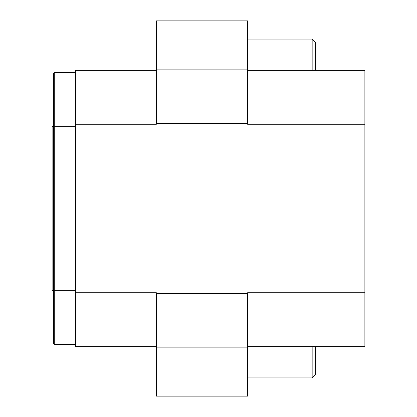 <?xml version="1.0" encoding="UTF-8"?>
<svg xmlns="http://www.w3.org/2000/svg" width="417" height="417" viewBox="0 0 417 417"><rect width="100%" height="100%" fill="white"/><g stroke="black" fill="none" stroke-linecap="round" stroke-linejoin="round"><path stroke-width="0.63" d="M156.375 70.369L75.581 70.369L75.581 124.25L156.375 124.25L156.375 69.847L247.594 69.847L156.375 69.847L156.375 20.85L247.594 20.85L247.594 124.25L364.875 124.25L364.875 292.75L247.594 292.75L247.594 347.152L156.375 347.152L156.375 293.604L247.594 293.604M156.375 347.152L156.375 396.15L247.594 396.15L247.594 347.152M156.375 346.631L75.581 346.631L75.581 292.75L156.375 292.75L156.375 293.604M312.161 346.631L312.161 377.906L315.356 374.711L315.356 346.631M315.356 70.369L315.356 42.289L312.161 39.094L312.161 70.369M247.594 377.906L312.161 377.906M53.428 290.597L52.125 290.597L52.125 126.403L53.428 126.403M75.581 72.522L54.731 72.522L54.731 126.685L75.581 126.685M75.581 290.315L54.731 290.315L54.731 344.478L75.581 344.478M54.731 126.685L54.731 290.315L53.428 289.878L53.428 127.122L54.731 126.685M54.731 344.478L53.428 343.175L53.428 289.878M53.428 127.122L53.428 73.825L54.731 72.522M156.375 123.396L247.594 123.396M75.581 124.25L75.581 292.75M247.594 70.369L364.875 70.369L364.875 124.25M364.875 292.75L364.875 346.631L247.594 346.631M247.594 39.094L312.161 39.094"/></g></svg>
